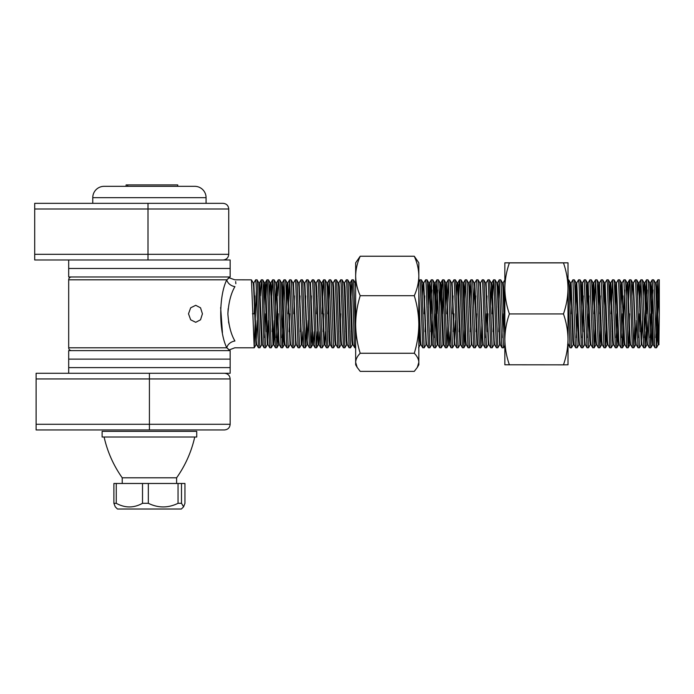 <?xml version="1.0" encoding="UTF-8"?>
<svg xmlns="http://www.w3.org/2000/svg" width="694" height="694" viewBox="0 0 694 694"><rect width="100%" height="100%" fill="white"/><g stroke="black" fill="none" stroke-linecap="round" stroke-linejoin="round"><path stroke-width="1.04" d="M202.431 313.801L200.523 319.813L195.725 322.302L190.677 319.813L188.508 313.801L190.677 307.798L195.725 305.308L200.523 307.789L202.431 313.801M227.32 350.626A2.837 2.837 0 0 0 229.194 349.923L226.791 347.798C218.723 331.741 218.705 295.93 226.791 279.812L68.689 279.812A2.837 2.837 0 0 1 71.525 276.975M228.144 308.726L227.884 313.801C228.638 302.367 230.989 293.302 234.928 286.613C235.613 277.591 235.613 277.591 234.928 286.613A8.502 6.61 -158.3 0 1 226.791 279.812L229.194 277.687A2.837 2.837 0 0 0 227.32 276.975M256.355 289.988L254.23 347.798L251.445 279.847L234.815 279.812L229.115 277.791M228.768 278.181L228.074 278.823M71.525 350.626A2.837 2.837 0 0 1 68.689 347.798L226.791 347.798L228.057 348.77M68.689 279.812L68.689 347.798M235.83 283.707L235.682 281.556M262.02 342.472L261.716 344.684L259.938 347.755L258.437 347.755L256.121 284.367L255.644 279.812L253.831 282.918L253.518 285.139M254.733 295.896L254.23 313.801L252.46 313.801M259.894 347.798L257.535 284.367L257.11 279.847L255.644 279.812M274.564 331.706L273.705 344.727L272.994 344.727L271.224 347.798L269.81 347.798L267.988 344.684L267.329 344.727L265.559 347.798L264.102 347.755L261.785 284.367L261.265 279.847L260.397 295.896M265.559 347.798L263.2 284.367L262.774 279.847L261.308 279.812M269.766 347.755L267.45 284.367L266.982 279.812L266.505 284.367L265.733 307.19M271.224 347.798L268.864 284.367L268.439 279.847L266.982 279.812M277.808 331.706L276.941 347.755L275.431 347.755L273.115 284.367L272.595 279.847L271.727 295.896M276.889 347.798L274.529 284.367L274.104 279.847L272.647 279.812M283.803 320.42L282.605 347.755L281.096 347.755L278.78 284.367L278.259 279.847L277.392 295.896M277.062 307.19L276.186 337.622M282.553 347.798L280.194 284.367L279.769 279.847L278.311 279.812M290.344 342.472L290.04 344.684L288.27 347.755L286.761 347.755L283.976 279.812L281.851 337.622M288.218 347.798L285.859 284.367L285.434 279.847L283.976 279.812M296.364 344.727L295.661 344.727L293.892 347.798L292.426 347.755L289.641 279.812L288.218 313.801M293.892 347.798L291.523 284.367L291.098 279.847L289.641 279.812M301.682 342.472L301.37 344.684L299.6 347.755L298.09 347.755L295.774 284.367L295.306 279.812L293.484 282.918L293.18 285.139M294.386 295.896L293.892 313.801M299.556 347.798L297.197 284.367L296.763 279.847L295.306 279.812M306.47 320.42L305.265 347.755L303.755 347.755L301.439 284.367L300.97 279.812L299.149 282.918L298.845 285.139M300.051 295.896L299.721 307.19M305.221 347.798L302.862 284.367L302.428 279.847L300.97 279.812M311.797 331.706L310.929 347.755L309.42 347.755L307.104 284.367L306.635 279.812L304.866 282.874L304.154 282.874M305.716 295.896L305.386 307.19M310.886 347.798L308.526 284.367L308.093 279.847L306.635 279.812M317.462 331.706L316.594 347.755L315.085 347.755L312.768 284.367L312.3 279.812L310.478 282.918L310.175 285.139M311.389 295.896L311.051 307.19M316.551 347.798L314.191 284.367L313.757 279.847L312.3 279.812M325.547 331.706L324.697 344.727L323.985 344.727L322.216 347.798L320.749 347.755L318.433 284.367L317.965 279.812L316.143 282.918M317.054 295.896L316.551 313.801M322.216 347.798L319.856 284.367L319.431 279.847L317.965 279.812M330.006 342.472L329.702 344.684L327.924 347.755L326.414 347.755L324.107 284.367L323.586 279.847L322.719 295.896M322.38 307.19L322.216 313.801M327.88 347.798L325.521 284.367L325.096 279.847L323.63 279.812M335.367 344.684L333.545 347.798L332.131 347.798L331.654 343.244L329.294 279.812L327.88 313.801M333.545 347.798L331.185 284.367L330.76 279.847L329.294 279.812M341.335 342.472L341.032 344.684L339.253 347.755L337.752 347.755L335.436 284.367L334.959 279.812L333.137 282.918M339.21 347.798L336.85 284.367L336.425 279.847L334.959 279.812M346.696 344.684L344.875 347.798L343.417 347.755L341.101 284.367L340.624 279.812L338.802 282.918M339.713 295.896L339.375 307.19M344.875 347.798L342.515 284.367L342.09 279.847L340.624 279.812M352.361 344.684L350.539 347.798L349.082 347.755L346.766 284.367L346.289 279.812L344.476 282.918M345.378 295.896L345.039 307.19M350.539 347.798L348.18 284.367L347.755 279.847L346.289 279.812M355.658 347.798L354.747 347.755L354.322 343.244L352.431 284.367L351.91 279.847L351.043 295.896M355.658 341.648L353.845 284.367L353.42 279.847L351.953 279.812M426.316 342.472L426.012 344.684L424.234 347.755L422.724 347.755L420.417 284.367L419.939 279.812L418.829 281.695M419.029 295.896L418.829 302.289M424.19 347.798L421.831 284.367L421.405 279.847L419.939 279.812M432.856 320.42L431.677 344.684L429.855 347.798L428.398 347.755L426.081 284.367L425.604 279.812L423.782 282.918L423.479 285.139M424.693 295.896L424.19 313.801M429.855 347.798L427.495 284.367L427.07 279.847L425.604 279.812M437.645 342.472L437.341 344.684L435.563 347.755L434.062 347.755L431.269 279.812L430.02 307.19M435.52 347.798L433.16 284.367L432.735 279.847L431.269 279.812M431.98 289.988L431.269 313.801M443.31 342.472L443.006 344.684L441.228 347.755L439.727 347.755L436.934 279.812L435.685 307.19M441.184 347.798L438.825 284.367L438.4 279.847L436.934 279.812M437.645 289.988L436.934 313.801M448.098 320.42L446.893 347.755L445.392 347.755L443.076 284.367L442.599 279.812L442.13 284.367L441.358 307.19M446.849 347.798L444.49 284.367L444.065 279.847L442.599 279.812M443.31 289.988L442.599 313.801M455.516 320.42L454.336 344.684L452.514 347.798L451.057 347.755L448.263 279.812L446.849 313.801M452.514 347.798L450.154 284.367L449.729 279.847L448.263 279.812M460.304 342.472L460.001 344.684L458.231 347.755L456.721 347.755L454.405 284.367L453.937 279.812L452.115 282.918L451.811 285.139M453.017 295.896L452.514 313.801M458.179 347.798L455.819 284.367L455.394 279.847L453.937 279.812M465.093 320.42L463.896 347.755L462.386 347.755L460.07 284.367L459.601 279.812L459.124 284.367L458.352 307.19M463.844 347.798L461.484 284.367L461.059 279.847L459.601 279.812M471.634 342.472L471.33 344.684L469.56 347.755L468.051 347.755L465.266 279.812L464.017 307.19M469.508 347.798L467.149 284.367L466.724 279.847L465.266 279.812M477.299 342.472L476.995 344.684L475.225 347.755L473.716 347.755L470.931 279.812L469.682 307.19M475.182 347.798L472.814 284.367L472.388 279.847L470.931 279.812M482.087 320.42L480.89 347.755L479.381 347.755L476.596 279.812L474.774 282.918L473.594 307.19M475.676 295.896L475.347 307.19M480.847 347.798L478.478 284.367L478.053 279.847L476.596 279.812M488.637 342.472L488.324 344.684L486.555 347.755L485.045 347.755L482.729 284.367L482.261 279.812L480.439 282.918L480.135 285.139M486.511 347.798L484.152 284.367L483.718 279.847L482.261 279.812M494.301 342.472L493.998 344.684L492.219 347.755L490.71 347.755L488.394 284.367L487.925 279.812L486.104 282.918L485.8 285.139M487.006 295.896L486.676 307.19M492.176 347.798L489.817 284.367L489.383 279.847L487.925 279.812M499.966 342.472L499.663 344.684L497.884 347.755L496.375 347.755L494.059 284.367L493.547 279.847L492.679 295.896M492.341 307.19L492.176 313.801M497.841 347.798L495.481 284.367L495.048 279.847L493.59 279.812M504.842 345.517L503.506 347.798L502.092 347.798L501.615 343.244L499.255 279.812L498.006 307.19M503.506 347.798L501.146 284.367L500.721 279.847L499.255 279.812M504.009 295.896L503.671 307.19M573.305 344.684L571.492 347.798L570.026 347.755L568.013 291.758M571.492 347.798L569.123 284.367L568.698 279.847L568.013 279.812M578.97 344.684L577.156 347.798L575.734 347.798L575.265 343.244L572.906 279.812L571.084 282.918L569.904 307.19M571.656 307.19L571.492 313.801M577.156 347.798L574.797 284.367L574.363 279.847L572.906 279.812M584.947 342.472L584.634 344.684L582.865 347.755L581.355 347.755L579.039 284.367L578.57 279.812L576.749 282.918M582.821 347.798L580.462 284.367L580.028 279.847L578.57 279.812M590.611 342.472L590.308 344.684L588.529 347.755L587.02 347.755L584.235 279.812L582.466 282.874L581.754 282.874L580.904 295.896M583.316 295.896L582.11 337.622M588.486 347.798L586.126 284.367L585.693 279.847L584.235 279.812M595.4 320.42L594.194 347.755L592.685 347.755L589.9 279.812L588.13 282.874L587.419 282.874L586.569 295.896M588.989 295.896L588.651 307.19M594.151 347.798L591.791 284.367L591.357 279.847L589.9 279.812M601.065 320.42L599.859 347.755L598.349 347.755L595.565 279.812L594.151 313.801M599.816 347.798L597.456 284.367L597.031 279.847L595.565 279.812M606.73 320.42L605.524 347.755L604.014 347.755L601.23 279.812L599.46 282.874L598.749 282.874L597.898 295.896M600.319 295.896L599.816 313.801M605.48 347.798L603.121 284.367L602.696 279.847L601.23 279.812M613.27 342.472L612.967 344.684L611.188 347.755L609.679 347.755L607.371 284.367L606.894 279.812L605.073 282.918M611.145 347.798L608.785 284.367L608.36 279.847L606.894 279.812M618.059 320.42L616.853 347.755L615.352 347.755L612.559 279.812L611.145 313.801M616.81 347.798L614.45 284.367L614.025 279.847L612.559 279.812M624.6 289.988L622.952 343.244L622.518 347.755L621.061 347.798L618.701 284.367L618.224 279.812L616.402 282.918M622.475 347.798L620.115 284.367L619.69 279.847L618.224 279.812M629.553 313.801L628.617 343.244L628.183 347.755L626.725 347.798L623.889 279.812L622.076 282.918L620.887 307.19M622.978 295.896L622.639 307.19M628.139 347.798L625.78 284.367L625.355 279.847L623.889 279.812M635.053 320.42L633.848 347.755L632.347 347.755L630.031 284.367L629.553 279.812L629.085 284.367L628.313 307.19M633.804 347.798L631.445 284.367L631.019 279.847L629.553 279.812M642.471 320.42L641.291 344.684L639.521 347.755L638.012 347.755L635.695 284.367L635.218 279.812L633.405 282.918L633.101 285.139M639.469 347.798L637.109 284.367L636.684 279.847L635.218 279.812M646.053 331.706L645.186 347.755L643.676 347.755L640.892 279.812L639.642 307.19M645.134 347.798L642.774 284.367L642.349 279.847L640.892 279.812M652.048 320.42L650.851 347.755L649.341 347.755L646.504 279.847L644.431 337.622M650.799 347.798L648.439 284.367L648.014 279.847L646.556 279.812M647.259 289.988L646.556 313.801M658.589 289.988L656.515 347.755L655.006 347.755L654.581 343.244L652.221 279.812L650.972 307.19M656.463 347.798L654.104 284.367L653.679 279.847L652.221 279.812M652.924 289.988L652.221 313.801M227.884 313.801C228.638 325.252 230.989 334.317 234.928 340.997C235.613 350.01 235.613 350.01 234.928 340.997A8.502 6.61 158.3 0 0 226.791 347.798M230.217 329.216L228.517 321.808M265.559 313.801L264.856 337.622M266.808 320.42L266.479 331.706M272.473 320.42L272.143 331.706M278.311 313.801L278.138 320.42M289.641 313.801L289.138 331.706M300.797 320.42L300.467 331.706M323.63 313.801L323.126 331.706M329.13 320.42L328.791 331.706M340.624 313.801L340.121 331.706M346.124 320.42L345.794 331.706M351.789 320.42L351.459 331.706M419.775 320.42L419.436 331.706M425.439 320.42L425.101 331.706M431.104 320.42L430.766 331.706M435.52 313.801L434.808 337.622M453.937 313.801L453.434 331.706M459.428 320.42L459.098 331.706M470.758 320.42L470.428 331.706M476.596 313.801L476.093 331.706M486.511 313.801L485.8 337.622M487.925 313.801L487.422 331.706M493.425 320.42L493.087 331.706M499.09 320.42L498.752 331.706M503.506 313.801L502.794 337.622M504.755 320.42L504.417 331.706M577.156 313.801L576.445 337.622M584.07 320.42L583.732 331.706M588.486 313.801L587.775 337.622M589.735 320.42L589.397 331.706M612.394 320.42L612.056 331.706M616.81 313.801L616.099 337.622M622.475 313.801L621.763 337.622M639.469 313.801L638.766 337.622M640.718 320.42L640.389 331.706M650.799 313.801L650.096 337.622M657.886 279.812L659.3 279.812L659.3 313.801L657.843 279.847L655.761 337.622M659.3 313.801L658.892 344.684L656.585 287.021L656.116 282.874L655.761 285.139M220.64 307.529L222.427 332.643M652.924 342.472L652.568 344.727L653.28 344.727L650.92 287.021L650.452 282.874L650.096 285.139M649.341 347.755L647.563 344.684L647.146 340.589L645.255 287.021L644.787 282.874L644.431 285.139M643.676 347.755L641.898 344.684L641.482 340.589L639.59 287.021L639.113 282.874L638.766 285.139M638.012 347.755L636.233 344.684L635.817 340.589L633.405 282.918M632.347 347.755L630.568 344.684L630.143 340.589L627.784 282.874L627.081 282.874L626.222 295.896M626.682 347.755L624.904 344.684L624.479 340.589L622.076 282.918M621.017 347.755L619.239 344.684L618.814 340.589L616.454 282.874L615.751 282.874L614.893 295.896M616.099 285.139L615.222 307.19M615.352 347.755L613.574 344.684L613.149 340.589L610.789 282.874L609.558 307.19M609.679 347.755L607.909 344.684L607.484 340.589L605.125 282.874L604.413 282.874L603.563 295.896M604.769 285.139L603.893 307.19M604.014 347.755L602.245 344.684L601.819 340.589L599.46 282.874M599.104 285.139L598.228 307.19M598.349 347.755L596.58 344.684L596.155 340.589L593.795 282.874L592.563 307.19M592.685 347.755L590.915 344.684L590.49 340.589L588.13 282.874M587.775 285.139L586.898 307.19M587.02 347.755L585.25 344.684L584.825 340.589L582.466 282.874M582.11 285.139L581.234 307.19M581.355 347.755L579.585 344.684L579.16 340.589L576.801 282.874L576.089 282.874L575.239 295.896M576.445 285.139L575.569 307.19M575.69 347.755L573.921 344.684L573.496 340.589L571.084 282.918M570.026 347.755L568.013 343.244M504.842 323.413L503.618 287.021L503.15 282.874L502.794 285.139M502.04 347.755L500.27 344.684L499.845 340.589L497.954 287.021L497.485 282.874L496.774 282.874M496.375 347.755L494.605 344.684L494.18 340.589L492.289 287.021L491.82 282.874L491.109 282.874M491.465 285.139L490.589 307.19M490.71 347.755L488.94 344.684L488.515 340.589L486.104 282.918M485.045 347.755L483.276 344.684L482.851 340.589L480.439 282.918M476.995 344.684L477.654 344.727L474.774 282.918M473.716 347.755L471.937 344.684L471.521 340.589L469.63 287.021L469.161 282.874L468.806 285.139M468.051 347.755L466.273 344.684L465.856 340.589L463.965 287.021L463.497 282.874L463.141 285.139M460.001 344.684L460.66 344.727L458.3 287.021L457.832 282.874L457.476 285.139M456.721 347.755L454.943 344.684L454.527 340.589L452.115 282.918M450.189 331.706L449.33 344.727L448.619 344.727L446.259 287.021L445.791 282.874L444.932 295.896M451.057 347.755L449.278 344.684L448.853 340.589L446.494 282.874L445.27 307.19M443.006 344.684L443.666 344.727L441.306 287.021L440.829 282.874L440.36 287.021L439.597 307.19M435.164 282.874L434.461 282.874L436.821 340.589L437.289 344.727L438.001 344.727L435.641 287.021L435.164 282.874L434.808 285.139M431.677 344.684L432.336 344.727L429.976 287.021L429.499 282.874L429.031 287.021L428.267 307.19M428.398 347.755L426.619 344.684L426.194 340.589L423.782 282.918M422.724 347.755L420.954 344.684L420.529 340.589L418.829 290.968M354.747 347.755L352.968 344.684L352.543 340.589L350.661 287.021L350.184 282.874L349.481 282.874M349.082 347.755L347.304 344.684L346.879 340.589L344.996 287.021L344.519 282.874L343.816 282.874M343.417 347.755L341.639 344.684L341.214 340.589L339.331 287.021L338.854 282.874L338.152 282.874M337.752 347.755L335.974 344.684L335.549 340.589L333.667 287.021L333.189 282.874L332.487 282.874M332.079 347.755L330.309 344.684L329.884 340.589L328.002 287.021L327.525 282.874L327.169 285.139M326.414 347.755L324.645 344.684L324.219 340.589L322.328 287.021L321.86 282.874L321.149 282.874M323.586 279.847L321.808 282.918L321.504 285.139M319.882 331.706L319.032 344.727L318.32 344.727L315.961 287.021L315.536 282.918L313.757 279.847M320.749 347.755L318.98 344.684L318.555 340.589L316.664 287.021L316.195 282.874L315.484 282.874M314.217 331.706L313.358 344.727L312.89 340.589L310.478 282.918M309.42 347.755L307.65 344.684L307.225 340.589L304.866 282.874M302.888 331.706L302.029 344.727L301.326 344.727L298.967 287.021L298.541 282.918L296.763 279.847M303.755 347.755L301.985 344.684L301.56 340.589L299.149 282.918M298.09 347.755L296.321 344.684L295.896 340.589L293.484 282.918M292.426 347.755L290.647 344.684L290.231 340.589L287.871 282.874L286.639 307.19M286.761 347.755L284.982 344.684L284.566 340.589L282.675 287.021L282.206 282.874L281.851 285.139M281.096 347.755L279.318 344.684L278.901 340.589L276.542 282.874L275.31 307.19M275.431 347.755L273.653 344.684L273.236 340.589L271.345 287.021L270.868 282.874L270.521 285.139M267.988 344.684L265.681 287.021L265.203 282.874L264.735 287.021L263.98 307.19M261.716 344.684L262.375 344.727L259.495 282.918L261.265 279.847M258.437 347.755L256.659 344.684L256.233 340.589L253.831 282.918M658.944 344.727L658.242 344.727L657.765 340.589L655.873 287.021L655.457 282.918L653.679 279.847M652.568 344.727L649.74 282.874L650.452 282.874M648.135 320.42L646.903 344.727L644.544 287.021L644.075 282.874L643.217 295.896M641.291 344.684L638.879 287.021L638.411 282.874L637.552 295.896M636.806 320.42L635.574 344.727L633.214 287.021L632.746 282.874L631.887 295.896M630.265 342.472L629.909 344.727L629.441 340.589L627.549 287.021L627.124 282.918L625.355 279.847M622.518 347.755L624.296 344.684L621.885 287.021L621.416 282.874L620.557 295.896M618.935 342.472L618.58 344.727L618.111 340.589L615.751 282.874M613.626 344.727L612.915 344.727L612.446 340.589L610.555 287.021L610.087 282.874L609.228 295.896M607.606 342.472L607.25 344.727L606.782 340.589L604.413 282.874M601.941 342.472L601.637 344.684L599.859 347.755M602.297 344.727L601.585 344.727L601.117 340.589L598.749 282.874M596.632 344.727L595.92 344.727L595.443 340.589L593.561 287.021L593.084 282.874L592.234 295.896M590.958 344.727L590.256 344.727L589.779 340.589L587.419 282.874M584.634 344.684L581.754 282.874M579.629 344.727L578.926 344.727L578.449 340.589L576.089 282.874M573.964 344.727L573.261 344.727L572.784 340.589L570.902 287.021L570.425 282.874L569.566 295.896M504.842 341.327L502.916 287.021L502.491 282.918L500.721 279.847M499.663 344.684L497.251 287.021L496.826 282.918L495.048 279.847M493.998 344.684L491.586 287.021L491.161 282.918L489.383 279.847M488.324 344.684L485.921 287.021L485.496 282.918L483.718 279.847M480.89 347.755L482.66 344.684L480.257 287.021L479.832 282.918L478.053 279.847M476.952 344.727L474.583 287.021L474.167 282.918L472.388 279.847M471.33 344.684L468.918 287.021L468.502 282.918L466.724 279.847M465.969 342.472L465.613 344.727L465.145 340.589L462.785 282.874L463.497 282.874M459.949 344.727L457.589 287.021L457.12 282.874L456.262 295.896M454.336 344.684L451.924 287.021L451.508 282.918L449.729 279.847M448.975 342.472L448.671 344.684L446.893 347.755M442.954 344.727L440.126 282.874L440.829 282.874M434.461 282.874L433.603 295.896M431.625 344.727L429.265 287.021L428.797 282.874L427.938 295.896M426.012 344.684L423.6 287.021L423.132 282.874L422.273 295.896M420.651 342.472L420.295 344.727L419.827 340.589L418.829 311.97M355.658 287.897L355.198 282.918L353.42 279.847M353.02 344.727L352.309 344.727L351.841 340.589L349.95 287.021L349.524 282.918L347.755 279.847M347.356 344.727L346.644 344.727L346.176 340.589L344.285 287.021L343.86 282.918L342.09 279.847M341.691 344.727L340.98 344.727L340.511 340.589L338.62 287.021L338.195 282.918L336.425 279.847M336.026 344.727L335.315 344.727L334.846 340.589L332.955 287.021L332.53 282.918L330.76 279.847M330.361 344.727L329.65 344.727L329.182 340.589L327.29 287.021L326.865 282.918L325.096 279.847M323.985 344.727L321.626 287.021L321.201 282.918L319.431 279.847M313.358 344.727L312.656 344.727L312.179 340.589L310.296 287.021L309.871 282.918L308.093 279.847M308.223 320.42L306.991 344.727L304.631 287.021L304.206 282.918L302.428 279.847M295.661 344.727L293.302 287.021L292.877 282.918L291.098 279.847M290.04 344.684L287.628 287.021L287.16 282.874L286.301 295.896M284.679 342.472L284.332 344.727L283.855 340.589L281.495 282.874L282.206 282.874M279.37 344.727L278.658 344.727L278.19 340.589L276.299 287.021L275.882 282.918L274.104 279.847M274.225 320.42L273.349 342.472M272.994 344.727L270.634 287.021L270.166 282.874L269.307 295.896M268.561 320.42L267.684 342.472M267.329 344.727L264.969 287.021L264.501 282.874L263.642 295.896M261.664 344.727L258.836 282.874L259.539 282.874M257.231 320.42L255.999 344.727L253.64 287.021L253.215 282.918L251.445 279.847M149.418 268.483L230.156 268.483L230.156 276.975L68.689 276.975L68.689 268.483L230.156 268.483L230.156 259.981L68.689 259.981L68.689 268.483L149.418 268.483M230.156 424.277L230.156 378.95L36.114 378.95L36.114 373.285L149.418 373.285L149.418 424.277L230.156 424.277C229.818 427.721 227.927 429.603 224.492 429.942L36.114 429.942L36.114 424.277L149.418 424.277L149.418 429.942L224.492 429.942M36.114 378.95L36.114 424.277M127.722 186.33L127.722 184.916L177.751 184.916L177.751 186.33M127.722 184.916L126.108 184.916L126.108 186.33M34.7 254.316L148.004 254.316L148.004 259.981L34.7 259.981L34.7 203.333L223.069 203.333L206.075 203.333L206.075 197.669A11.33 11.33 0 0 0 194.745 186.33L104.1 186.33A11.33 11.33 0 0 0 92.77 197.669L206.075 197.669M68.689 373.285L68.689 350.626L230.156 350.626L230.156 359.128L68.689 359.128L230.156 359.128L230.156 367.62L68.689 367.62L230.156 367.62L230.156 373.285L89.058 373.285M102.113 431.356L196.732 431.356L196.732 437.02L102.113 437.02L102.113 431.356M360.212 371.377L414.275 371.377L417.328 367.386L418.829 362.32C418.708 359.232 417.189 356.213 414.275 353.263L360.212 353.263C357.306 356.213 355.788 359.232 355.658 362.32L357.158 367.386L360.212 371.377M360.212 353.263C357.315 343.946 355.796 334.352 355.658 324.48C355.779 314.729 357.289 305.134 360.212 295.696L414.275 295.696C417.198 305.134 418.716 314.729 418.829 324.48C418.699 334.352 417.181 343.946 414.275 353.263M414.275 295.696C417.189 289.251 418.708 282.675 418.829 275.969C418.708 269.237 417.189 262.662 414.275 256.233L418.829 262.818L418.829 364.792L417.328 367.386M360.212 295.696C357.297 289.251 355.779 282.675 355.658 275.969C355.788 269.237 357.306 262.662 360.212 256.233L414.275 256.233M360.212 256.233L355.658 262.818L355.658 364.792L357.158 367.386M563.459 262.879L568.013 262.818L568.013 288.409C567.9 279.76 566.382 271.25 563.459 262.879L509.396 262.879C506.473 271.25 504.954 279.76 504.842 288.409L504.842 288.409C504.98 297.162 506.499 305.664 509.396 313.931L563.459 313.931C566.373 322.224 567.892 330.717 568.013 339.392L568.013 364.792L563.459 364.853C566.373 356.543 567.892 348.058 568.013 339.392L568.013 288.409C567.883 297.162 566.365 305.664 563.459 313.931M509.396 364.853C506.481 356.543 504.963 348.058 504.842 339.392L504.842 364.792L563.459 364.853M509.396 262.879L504.842 262.818L504.842 339.392C504.963 330.717 506.481 322.224 509.396 313.931M568.013 262.818L504.842 262.818M194.745 437.02C191.405 451.82 185.359 465.422 176.614 477.81L122.231 477.81L122.231 483.475M148.334 483.475L142.513 483.475L142.513 503.306L148.334 503.306L148.334 483.475L178.046 483.475L178.046 503.306L181.49 503.306L181.49 483.475L178.046 483.475M181.49 483.475L184.951 483.475L184.951 503.306L183.606 506.794L181.49 503.306M116.262 483.475L113.894 483.475L113.894 503.306L116.262 503.306L116.262 483.475L142.513 483.475M117.451 509.014L181.386 509.014L117.451 509.014L115.239 506.794L113.894 503.306M142.513 503.306C133.795 508.138 125.041 508.138 116.262 503.306M178.046 503.306C168.174 508.138 158.267 508.138 148.334 503.306M34.7 208.998L148.004 208.998L148.004 254.316L228.734 254.316L228.734 208.998L148.004 208.998L148.004 203.333L206.075 203.333M92.77 203.333L92.77 197.669M229.194 349.923L234.815 347.798L254.23 347.798M656.116 282.874L655.405 282.874M647.615 344.727L646.903 344.727M644.787 282.874L644.075 282.874M641.95 344.727L641.239 344.727M639.113 282.874L638.411 282.874M636.285 344.727L635.574 344.727M633.449 282.874L632.746 282.874M630.62 344.727L629.909 344.727M624.956 344.727L624.244 344.727M622.119 282.874L621.416 282.874M619.291 344.727L618.58 344.727M610.789 282.874L610.087 282.874M607.961 344.727L607.25 344.727M593.795 282.874L593.084 282.874M585.294 344.727L584.591 344.727M571.136 282.874L570.425 282.874M568.299 344.727L567.597 344.727M503.15 282.874L502.439 282.874M500.313 344.727L499.611 344.727M494.649 344.727L493.946 344.727M488.984 344.727L488.281 344.727M486.156 282.874L485.444 282.874M483.319 344.727L482.616 344.727M480.491 282.874L479.78 282.874M474.826 282.874L474.115 282.874M471.989 344.727L471.287 344.727M469.161 282.874L468.45 282.874M466.325 344.727L465.613 344.727M457.832 282.874L457.12 282.874M454.995 344.727L454.284 344.727M452.158 282.874L451.456 282.874M446.494 282.874L445.791 282.874M429.499 282.874L428.797 282.874M426.671 344.727L425.96 344.727M423.834 282.874L423.132 282.874M421.006 344.727L420.295 344.727M355.849 282.874L355.146 282.874M327.525 282.874L326.813 282.874M310.53 282.874L309.819 282.874M307.694 344.727L306.991 344.727M299.201 282.874L298.489 282.874M293.536 282.874L292.825 282.874M290.699 344.727L289.997 344.727M287.871 282.874L287.16 282.874M285.034 344.727L284.332 344.727M276.542 282.874L275.83 282.874M270.868 282.874L270.166 282.874M265.203 282.874L264.501 282.874M256.711 344.727L255.999 344.727M253.874 282.874L253.171 282.874M658.285 344.684L656.515 347.755M652.62 344.684L650.851 347.755M649.792 282.918L648.014 279.847M646.955 344.684L645.186 347.755M644.127 282.918L642.349 279.847M638.463 282.918L636.684 279.847M635.626 344.684L633.848 347.755M632.798 282.918L631.019 279.847M629.961 344.684L628.183 347.755M621.46 282.918L619.69 279.847M618.632 344.684L616.853 347.755M615.795 282.918L614.025 279.847M610.13 282.918L608.36 279.847M607.302 344.684L605.524 347.755M604.465 282.918L602.696 279.847M598.801 282.918L597.031 279.847M595.973 344.684L594.194 347.755M593.136 282.918L591.357 279.847M587.471 282.918L585.693 279.847M581.806 282.918L580.028 279.847M576.141 282.918L574.363 279.847M570.477 282.918L568.698 279.847M465.665 344.684L463.896 347.755M462.837 282.918L461.059 279.847M457.173 282.918L455.394 279.847M445.834 282.918L444.065 279.847M440.17 282.918L438.4 279.847M434.505 282.918L432.735 279.847M428.84 282.918L427.07 279.847M423.175 282.918L421.405 279.847M420.347 344.684L418.569 347.755M318.373 344.684L316.594 347.755M312.708 344.684L310.929 347.755M307.034 344.684L305.265 347.755M287.212 282.918L285.434 279.847M284.375 344.684L282.605 347.755M281.547 282.918L279.769 279.847M278.71 344.684L276.941 347.755M270.218 282.918L268.439 279.847M264.553 282.918L262.774 279.847M258.879 282.918L257.11 279.847M256.051 344.684L254.273 347.755M657.843 279.847L656.064 282.918M655.006 347.755L653.228 344.684M652.169 279.847L650.399 282.918M646.504 279.847L644.735 282.918M640.84 279.847L639.07 282.918M629.51 279.847L627.74 282.918M612.516 279.847L610.737 282.918M595.521 279.847L593.743 282.918M504.876 279.847L503.098 282.918M499.212 279.847L497.433 282.918M493.547 279.847L491.768 282.918M479.381 347.755L477.602 344.684M470.879 279.847L469.109 282.918M465.214 279.847L463.445 282.918M462.386 347.755L460.608 344.684M459.549 279.847L457.78 282.918M448.22 279.847L446.45 282.918M445.392 347.755L443.613 344.684M442.555 279.847L440.785 282.918M439.727 347.755L437.949 344.684M436.89 279.847L435.121 282.918M434.062 347.755L432.284 344.684M431.226 279.847L429.447 282.918M351.91 279.847L350.14 282.918M329.251 279.847L327.473 282.918M315.085 347.755L313.315 344.684M289.598 279.847L287.819 282.918M283.924 279.847L282.154 282.918M278.259 279.847L276.49 282.918M272.595 279.847L270.825 282.918M266.93 279.847L265.16 282.918M264.102 347.755L262.323 344.684M230.156 378.95C229.818 375.515 227.927 373.624 224.492 373.285M228.734 208.998C228.404 205.554 226.513 203.663 223.069 203.333M228.734 254.316C228.404 257.76 226.513 259.643 223.069 259.981M122.231 477.81C113.486 465.422 107.44 451.82 104.1 437.02M181.386 509.014L183.606 506.794M176.614 477.81L176.614 483.475"/></g></svg>
